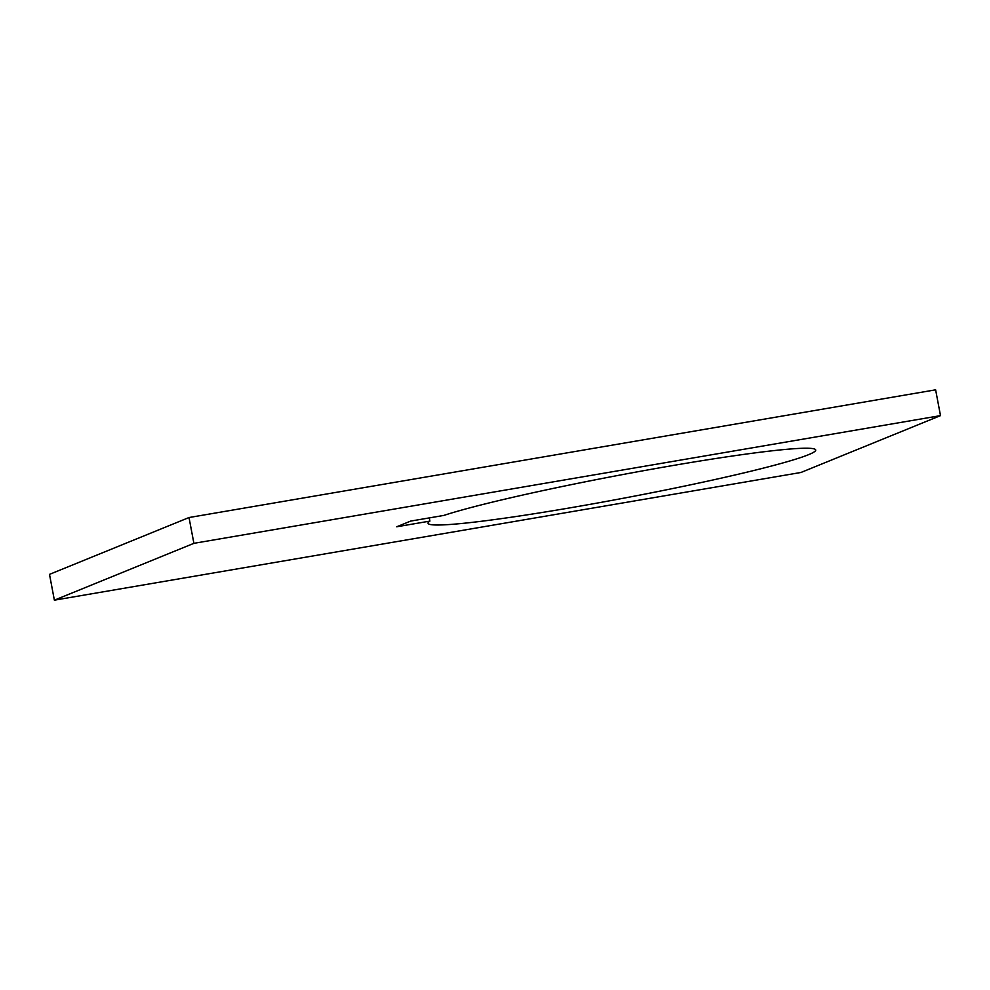 <?xml version="1.0" encoding="UTF-8"?>
<svg xmlns="http://www.w3.org/2000/svg" width="990" height="990" viewBox="0 0 990 990"><rect width="100%" height="100%" fill="white"/><g stroke="black" fill="none" stroke-linecap="round" stroke-linejoin="round"><path stroke-width="1.49" d="M674.19 465.3A197.27 11.694 -10.7 0 1 815.711 449.992A197.27 11.694 -10.7 0 1 569.559 507.932A197.27 11.694 -10.7 0 1 428.039 523.24A197.27 11.694 -10.7 0 1 429.907 521.099L396.73 526.779L410.677 521.087L443.867 515.419A197.27 11.694 -10.7 0 1 674.19 465.3M429.314 517.906L429.907 521.099M49.5 574.373L189.016 517.535L935.624 389.825L940.5 415.627L800.984 472.465L54.376 600.175L49.5 574.373M189.016 517.535L193.892 543.337L940.5 415.627M54.376 600.175L193.892 543.337"/></g></svg>
